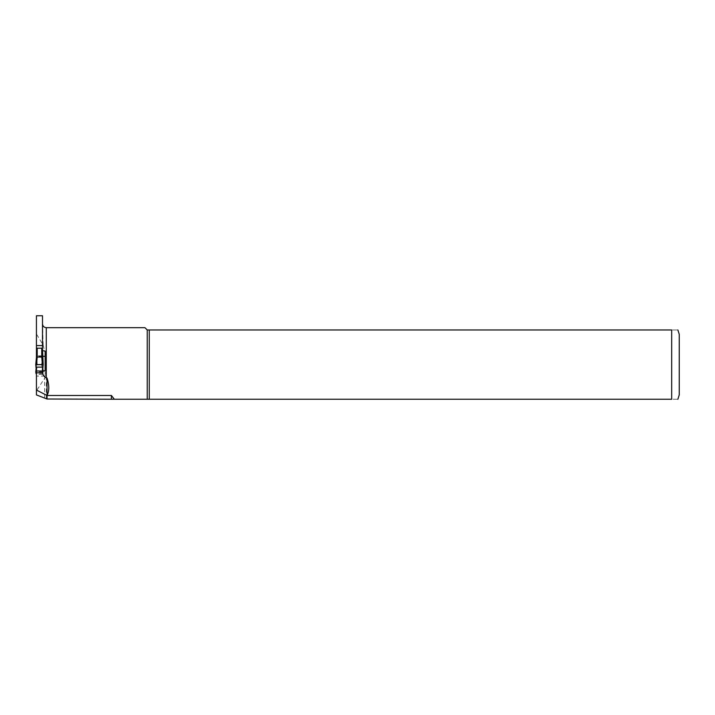 <?xml version="1.0" encoding="UTF-8"?>
<svg xmlns="http://www.w3.org/2000/svg" width="715" height="715" viewBox="0 0 715 715"><rect width="100%" height="100%" fill="white"/><g stroke="black" fill="none" stroke-linecap="round" stroke-linejoin="round"><path stroke-width="0.54" stroke-dasharray="3.58 2.68" d="M42.498 371.014L42.498 374.383L43.186 372.363L42.444 372.515L41.702 364.748L42.498 348.214L36.438 348.214L37.234 364.748L36.501 372.515L35.947 372.47M41.738 355.847L37.198 355.847M41.702 364.748L37.234 364.748M42.498 374.383L36.438 374.383L36.438 368.582M43.052 373.391L35.893 373.391M44.375 370.862L45.143 370.862L45.143 376.099L36.438 376.099L36.438 370.862L42.498 370.844L36.438 370.862L36.438 374.383M42.444 372.515L36.501 372.515M42.498 357.402L42.498 368.1L42.498 365.106L41.738 364.757L42.498 365.106L42.784 368.1L42.498 355.766M42.498 368.582L42.498 373.641M36.438 365.115L36.438 357.393L36.152 368.1L36.438 365.106L37.198 364.757L36.438 365.106M36.438 362.943L35.982 368.1M42.498 362.943L42.954 368.1M42.703 370.844L42.954 373.641M36.438 315.762L36.438 333.985L43.186 345.139L42.498 323.904L42.498 350.654M42.498 333.11L42.498 315.762M43.186 345.139L46.278 358.152L46.278 371.049L44.634 378.271L36.438 390.828L36.438 333.985M36.438 390.828L36.438 394.921M36.438 376.099L36.438 357.393M149.256 399.238L149.256 329.964L671.68 329.964C680.573 329.964 680.573 329.964 671.68 329.964L671.68 399.238C680.573 399.238 680.573 399.238 671.68 399.238L147.227 399.238L147.227 329.964L144.948 327.685M111.683 399.238L114.346 399.238M44.634 398.183L44.634 378.271M149.256 329.964L147.227 329.964M679.25 394.886L679.25 334.316M42.498 356.302L36.438 356.302M45.143 376.099L45.143 351.047M43.016 371.72L35.92 371.72M43.043 370.844L43.186 372.363L43.043 370.844M46.278 398.729L46.278 371.049M46.278 358.152L46.278 327.685M43.025 371.648L35.947 371.648"/><path stroke-width="1.07" d="M42.498 348.214L36.438 348.214M41.738 348.134L41.738 357.035L37.198 357.035L37.198 348.134M35.947 372.47L36.438 373.641M41.738 357.035L42.498 357.402L41.738 357.035L42.444 364.596L43.186 364.614L42.498 371.014L36.438 371.014L35.75 364.614L36.492 364.596L37.216 357.035M43.052 367.126L35.893 367.126M42.444 364.596L36.492 364.596M35.75 372.363L36.152 368.1L35.75 372.363M42.498 357.375L43.186 364.614L42.498 348.661L42.498 350.654L45.143 351.047L45.143 370.853L42.498 370.844L44.375 370.862M42.703 370.844L42.498 368.1M36.438 357.375L35.75 364.614L36.438 357.402L37.198 357.035L36.438 357.402L36.438 348.661L36.438 355.766M35.982 373.641L36.438 368.1M36.438 348.661L36.438 315.762L42.498 315.762L42.498 348.661M36.438 390.05L36.438 394.921L47.038 399.015L114.346 399.238L111.397 395.484L47.038 395.484L36.438 390.05L36.438 371.014M45.143 370.853C43.633 370.593 42.82 371.246 42.703 372.81C42.882 375.089 44.071 376.823 46.278 377.994L47.038 377.994C49.362 385.278 49.362 391.096 47.038 395.458L46.984 395.458M147.227 399.238L114.346 399.238L147.227 399.238L147.227 329.964L149.256 329.964L149.256 399.238L147.227 399.238M46.278 377.994L46.278 327.685L144.948 327.685L147.227 329.964M47.038 395.484L47.038 399.015M149.256 329.964L671.68 329.964L671.68 399.238C680.573 399.238 680.573 399.238 671.68 399.238L149.256 399.238M677.874 329.964L679.25 334.316L679.25 394.886L677.874 399.238M671.68 329.964C680.573 329.964 680.573 329.964 671.68 329.964M111.397 395.484L111.397 399.015M47.038 395.458L47.038 377.994M36.438 372.81L42.703 372.81M42.498 345.586L36.438 345.586M45.143 356.302L42.498 356.302M43.016 364.668L35.92 364.668M42.784 368.1L43.043 370.844L42.784 368.1M46.278 327.685C43.981 327.461 42.721 326.201 42.498 323.904"/></g></svg>

